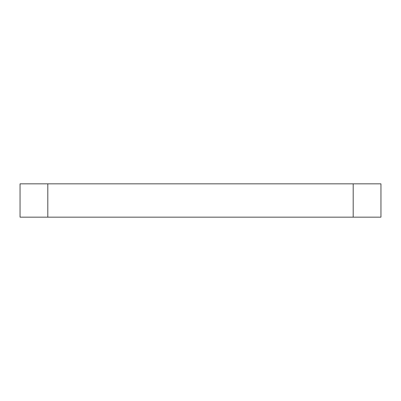 <?xml version="1.0" encoding="UTF-8"?>
<svg xmlns="http://www.w3.org/2000/svg" width="401" height="401" viewBox="0 0 401 401"><rect width="100%" height="100%" fill="white"/><g stroke="black" fill="none" stroke-linecap="round" stroke-linejoin="round"><path stroke-width="0.6" d="M353.191 217.157L353.191 183.843L380.95 183.843L380.95 217.157L20.05 217.157L20.05 183.843L47.809 183.843L47.809 217.157M353.191 183.843L47.809 183.843"/></g></svg>

